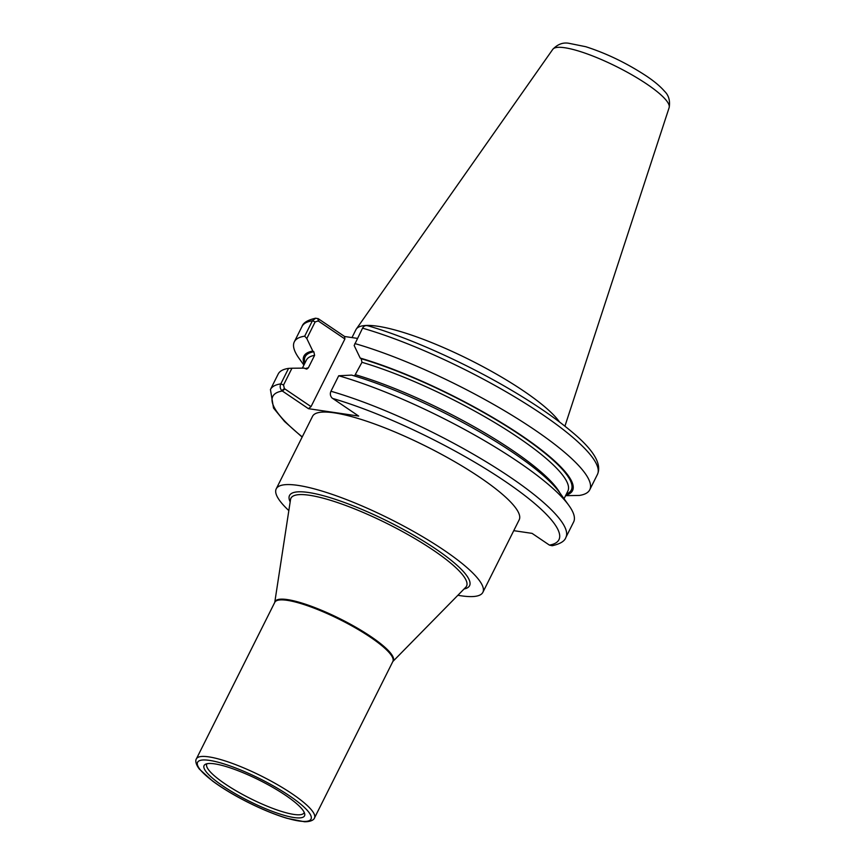 <?xml version="1.0" encoding="UTF-8"?>
<svg xmlns="http://www.w3.org/2000/svg" width="865" height="865" viewBox="0 0 865 865"><rect width="100%" height="100%" fill="white"/><g stroke="black" fill="none" stroke-linecap="round" stroke-linejoin="round"><path stroke-width="1.3" d="M457.899 595.271A115.553 24.015 -153.4 0 0 461.164 595.801A115.553 24.015 -153.4 0 0 482.865 592.33A115.553 24.015 -153.4 0 0 418.595 534.343A115.553 24.015 -153.4 0 0 297.928 485.373A115.553 24.015 -153.4 0 0 276.227 488.855A115.553 24.015 -153.4 0 0 288.834 510.599M276.227 488.855L312.546 416.325A115.553 24.015 26.6 0 1 334.247 412.843A115.553 24.015 26.6 0 1 454.914 461.813A115.553 24.015 26.6 0 1 519.195 519.8L482.865 592.33M293.97 817.533A56.16 11.667 -153.4 0 0 304.75 814.084A56.16 11.667 -153.4 0 0 269.869 785.723A56.16 11.667 -153.4 0 0 214.639 763.86A56.16 11.667 -153.4 0 0 205.362 764.314A56.16 11.667 -153.4 0 0 232.015 791.778A56.16 11.667 -153.4 0 0 293.97 817.533M206.984 763.741A54.409 11.31 -153.4 0 0 206.865 763.914A54.409 11.31 -153.4 0 0 236.718 791.172A54.409 11.31 -153.4 0 0 293.873 814.43A54.409 11.31 -153.4 0 0 304.156 812.635A54.409 11.31 -153.4 0 0 304.231 812.44M565.797 495.223A150.196 31.216 -153.4 0 0 519.324 434.057A150.196 31.216 -153.4 0 0 360.186 358.056L354.163 345.524L362.554 328.17C363.862 325.846 365.733 325.099 368.176 325.921M357.429 338.388L344.594 336.496L318.471 318.828L315.703 318.19L312.406 320.785L304.696 336.171L306.805 338.55L315.152 321.899L318.255 320.958L317.931 318.515M565.58 495.677L579.377 495.44A165.204 34.33 -153.4 0 0 589.757 489.774A165.204 34.33 -153.4 0 0 516.286 417.914A165.204 34.33 -153.4 0 0 354.845 343.556M318.255 320.958L344.897 338.983L311.032 406.626L308.448 408.68L282.325 391.012A160.003 33.248 -153.4 0 0 302.253 436.89M344.594 336.496L344.897 338.983M304.696 336.171A165.204 34.33 -153.4 0 0 294.316 341.826A165.204 34.33 -153.4 0 0 299.031 358.315L303.896 365.095M291.948 368.231L288.575 368.382L280.811 383.876C279.698 386.331 280.033 388.58 281.817 390.623L284.38 388.601L283.547 385.001L291.948 368.231L304.285 368.122L306.74 369.117L308.351 367.83L314.611 355.32L313.833 351.752L312.827 351.071A150.196 31.216 -153.4 0 0 304.296 364.273M312.827 351.071L306.805 338.55M311.032 406.626L284.38 388.601M281.817 390.623L282.325 391.012L284.909 388.958M288.575 368.382A165.204 34.33 -153.4 0 0 278.184 374.048L270.431 389.542L273.524 408.064L284.531 421.46L302.144 437.095M338.712 375.767L351.644 375.107A150.196 31.216 -153.4 0 1 559.72 492.693L568.91 505.495A165.204 34.33 -153.4 0 0 338.712 375.767L330.949 391.261C329.868 393.726 330.246 395.975 332.063 398.019L358.694 416.087L308.448 408.68M513.745 530.667L532.072 533.37L549.416 545.101L552.184 545.739C560.109 543.955 564.672 541.198 565.861 537.479L573.625 521.984A165.204 34.33 -153.4 0 0 568.91 505.495M360.186 358.056L361.192 358.726L361.97 362.305L354.531 375.961M559.536 422.012A115.553 24.015 -153.4 0 0 480.053 365.127A115.553 24.015 -153.4 0 0 377.627 326.224A115.553 24.015 -153.4 0 0 356.304 329.057A115.553 24.015 -153.4 0 0 355.926 329.695L351.979 337.588M464.072 588.979A100.686 20.922 -153.4 0 0 435.538 548.843A100.686 20.922 -153.4 0 0 333.706 498.791A100.686 20.922 -153.4 0 0 290.164 501.895M433.365 550.226A98.199 20.414 -153.4 0 0 309.389 495.256A98.199 20.414 -153.4 0 0 290.532 499.527L274.756 602.386A66.151 13.743 -153.4 0 1 287.45 599.596A66.151 13.743 -153.4 0 1 370.955 636.629A66.151 13.743 -153.4 0 1 392.84 661.509L465.748 587.27A98.199 20.414 -153.4 0 0 433.365 550.226M314.482 817.987L392.872 661.455A66.032 13.721 -153.4 0 0 370.544 637.3A66.032 13.721 -153.4 0 0 287.191 600.332A66.032 13.721 -153.4 0 0 274.789 602.321L196.398 758.854C196.236 758.843 194.063 762.152 199.383 769.115L212.455 780.944C222.067 788.058 233.701 795.086 247.347 802.017C261.749 809.251 274.994 814.689 287.094 818.333L304.469 821.75C313.206 821.847 314.579 818.149 314.482 817.987A66.032 13.721 -153.4 0 0 292.165 793.832A66.032 13.721 -153.4 0 0 208.8 756.875A66.032 13.721 -153.4 0 0 196.398 758.854M299.106 821.004A63.426 13.18 -153.4 0 0 289.58 795.897A63.426 13.18 -153.4 0 0 209.503 760.389A63.426 13.18 -153.4 0 0 219.029 785.496A63.426 13.18 -153.4 0 0 299.106 821.004M367.582 325.694C407.793 337.242 462.872 361.786 508.296 388.353C533.619 403.144 554.379 417.287 570.554 430.77C593.185 449.27 602.159 463.802 597.455 474.388A165.204 34.33 -153.4 0 0 523.985 402.539A165.204 34.33 -153.4 0 0 362.554 328.17M315.152 321.899L312.406 320.785A165.204 34.33 -153.4 0 0 302.026 326.451L294.316 341.826M318.471 318.828L318.774 321.315M283.547 385.001L280.811 383.876A165.204 34.33 -153.4 0 0 270.431 389.542M565.861 537.479A165.204 34.33 -153.4 0 0 492.39 465.63A165.204 34.33 -153.4 0 0 330.949 391.261M549.416 545.101A160.003 33.248 -153.4 0 0 504.846 481.167A160.003 33.248 -153.4 0 0 332.571 398.419M308.351 367.83A146.228 30.394 -153.4 0 0 305.118 368.695M314.611 355.32A146.228 30.394 -153.4 0 0 306.351 360.186L302.372 368.144M313.833 351.752A148.823 30.935 -153.4 0 0 304.913 363.051M566.413 494.002A148.823 30.935 -153.4 0 0 516.416 432.511A148.823 30.935 -153.4 0 0 361.192 358.726M564.045 498.727L567.851 491.125A146.228 30.394 -153.4 0 0 503.906 428.207A146.228 30.394 -153.4 0 0 361.97 362.305M559.99 493.082A146.228 30.394 -153.4 0 0 355.71 374.805M669.142 107.617A65.102 13.526 -153.4 0 0 646.966 84.186A65.102 13.526 -153.4 0 0 564.78 47.748A65.102 13.526 -153.4 0 0 552.767 49.348C557.568 44.31 562.856 42.277 568.651 43.25L585.767 46.71C606.592 53.403 626.811 63.177 646.415 76.044C654.329 81.353 660.352 86.413 664.504 91.247C668.753 95.301 670.299 100.762 669.142 107.617L564.921 426.175M597.455 474.388L589.757 489.774M315.703 318.19C307.778 319.974 303.215 322.732 302.026 326.451M552.767 49.348L356.304 329.057"/></g></svg>
